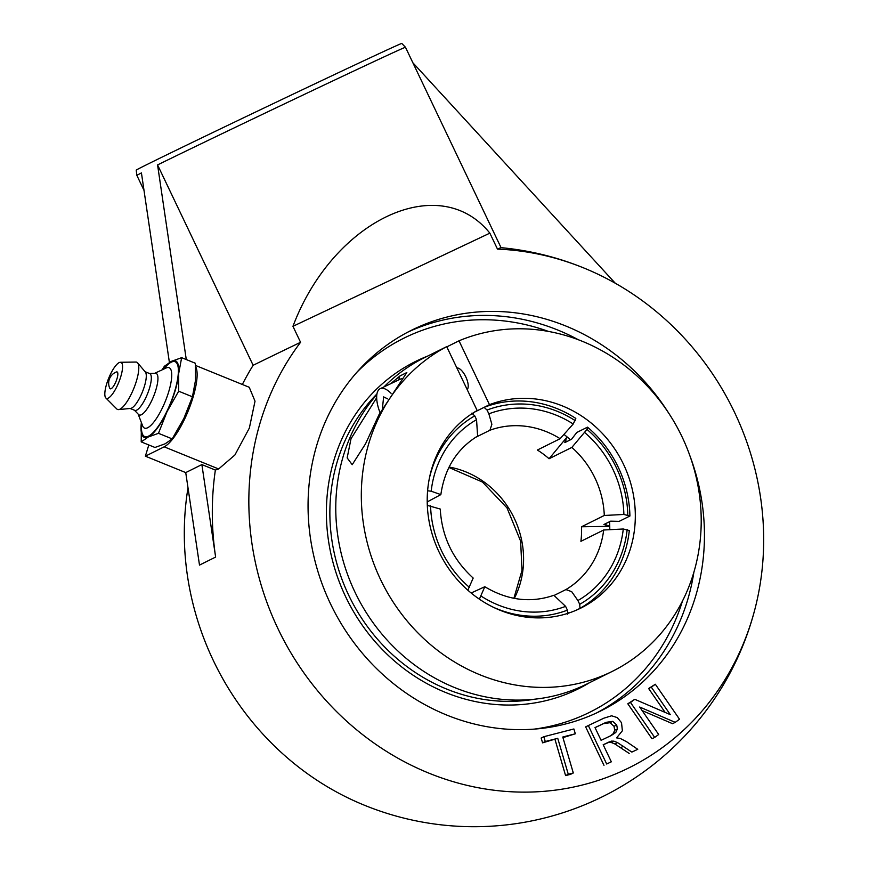 <?xml version="1.0" encoding="UTF-8"?>
<svg xmlns="http://www.w3.org/2000/svg" width="869" height="869" viewBox="0 0 869 869"><rect width="100%" height="100%" fill="white"/><g stroke="black" fill="none" stroke-linecap="round" stroke-linejoin="round"><path stroke-width="1.3" d="M557.746 738.313L545.265 741.518L543.853 736.706L573.898 728.972L575.311 733.794L562.764 737.021L573.301 772.976L568.283 774.268L557.746 738.313L542.571 742.854L545.265 741.518M542.571 742.854L541.159 738.031L543.853 736.706M562.938 737.618L575.311 733.794M568.283 774.268L565.589 775.593L570.607 774.312L573.301 772.976M565.589 775.593L555.052 739.638M630.492 702.445L634.772 699.317L670.314 714.644L651.326 687.183L655.324 684.251L679.515 719.228L675.235 722.356L639.671 707.018L658.68 734.501L654.683 737.423L630.492 702.445L627.809 703.781L634.772 699.317M665.165 712.428L648.632 688.52L651.326 687.183M648.632 688.52L655.324 684.251M642.137 710.57L672.552 723.692L675.235 722.356M627.809 703.781L651.989 738.759L654.683 737.423M603.944 718.152L611.613 715.795L617.283 717.598L621.52 722.693L622.378 730.764L616.588 737.879L620.303 738.465L626.625 741.746L637.748 749.306L631.861 752.087L617.49 742.593L613.894 741.148L611.276 741.116L603.184 744.722L611.331 761.809L606.681 764.003L588.335 725.539L603.944 718.152M631.861 752.087L637.748 749.306M629.178 753.423L614.807 743.929L611.211 742.474L608.582 742.452L611.276 741.116M608.582 742.452L603.216 744.776M606.681 764.003L611.331 761.809M603.988 765.339L585.652 726.875L588.335 725.539M611.113 735.576L615.773 732.491L617.414 728.885L616.697 724.974L612.754 721.357L606.171 722.313L595.015 727.592L601.087 740.323L611.624 735.326M610.016 736.097L613.09 733.827L614.731 730.221L614.014 726.31L610.071 722.693L603.488 723.649L595.037 727.646M427.7 356.073A182.805 167.261 63.6 0 0 418.141 360.2A182.805 167.261 63.6 0 0 349.501 604.389A182.805 167.261 63.6 0 0 589.345 682.784M689.986 455.997A212.568 194.493 -116.4 0 1 600.827 710.896A212.568 194.493 -116.4 0 1 332.067 607.051A212.568 194.493 -116.4 0 1 411.689 330.144A212.568 194.493 -116.4 0 1 414.741 328.667A212.568 194.493 -116.4 0 1 668.685 413.101M169.401 362.471L141.43 172.92A148.795 1.043 154.5 0 0 136.867 175.408L136.216 170.118A147.111 1.032 -25.5 0 1 147.328 164.36A147.111 1.032 -25.5 0 1 295.786 92.885A147.111 1.032 -25.5 0 1 401.782 43.45L405.475 47.284A148.795 1.043 154.5 0 0 405.475 47.284A148.795 1.043 154.5 0 0 308.093 92.625A148.795 1.043 154.5 0 0 157.571 164.914L186.281 359.56M195.558 365.458L249.24 387.281L255.019 401.185L249.349 428.08L234.891 455.008L218.651 468.967A286.705 83.228 -163 0 0 215.36 470.064L201.869 464.578L185.738 472.595L145.373 456.182L148.805 444.971M195.623 366.609A44.645 12.514 112.1 0 1 189.051 408.821A44.645 12.514 112.1 0 1 164.187 446.829L145.373 456.182M136.867 175.408A148.795 1.043 154.5 0 0 136.878 175.408L143.982 190.322M615.295 283.251L412.84 62.72M201.869 464.578L215.631 557.083A275.267 1.934 -25.5 0 0 199.501 565.1L185.738 472.595M157.571 164.914L253.14 365.284A289.301 264.697 63.6 0 0 242.342 384.478M215.36 470.064A289.301 264.697 63.6 0 0 215.631 557.083M253.14 365.295A148.805 1.043 -25.5 0 1 300.565 342.288A276.081 252.607 63.6 0 0 394.808 756.421A276.081 252.607 63.6 0 0 755.65 606.269A290.159 290.159 0 0 1 359.364 803.108A276.081 252.607 -116.4 0 1 188.008 487.846M497.481 249.11A148.805 1.043 -25.5 0 1 501.044 247.654A290.159 290.159 0 0 1 588.606 269.987A276.081 252.607 63.6 0 0 497.481 249.11L489.855 233.142C439.019 170.052 332.99 220.226 292.951 326.32L300.565 342.288M755.65 606.269A276.081 252.607 63.6 0 0 588.606 269.987M489.855 233.142L292.951 326.32M116.978 378.743A9.092 2.553 112.1 0 1 113.046 386.868A9.092 2.553 112.1 0 1 109.776 388.269A12.036 12.036 0 0 1 116.403 371.975A9.092 2.553 112.1 0 1 116.978 378.743M165.968 368.076A32.609 9.135 112.1 0 1 166.142 367.989A32.609 9.135 112.1 0 1 168.543 392.277A32.609 9.135 112.1 0 1 147.687 427.733A32.609 9.135 112.1 0 1 142.625 425.832L138.16 414.111M163.633 369.151L164.48 368.141A40.398 11.319 112.1 0 1 171.226 362.199A40.398 11.319 112.1 0 1 174.506 391.908A40.398 11.319 112.1 0 1 148.577 436.108A40.398 11.319 112.1 0 1 141.549 424.561L141.647 423.246M149.403 373.474L155.334 373.246A22.453 6.289 112.1 0 1 155.193 392.038A22.453 6.289 112.1 0 1 141.386 414.73A22.453 6.289 112.1 0 1 138.562 414.524L134.467 410.233M145.069 371.704L149.729 373.605A19.846 5.562 112.1 0 1 148.49 391.246A19.846 5.562 112.1 0 1 136.694 410.135A19.846 5.562 112.1 0 1 134.782 410.364L130.122 408.473M120.356 362.275L135.89 362.047A25.516 7.148 112.1 0 1 137.606 362.851L145.362 372.051A19.846 5.562 112.1 0 1 142.95 390.55A19.846 5.562 112.1 0 1 131.654 408.093A19.846 5.562 112.1 0 1 130.578 408.419L118.597 409.603A25.516 7.148 112.1 0 1 116.815 408.984L105.844 397.98A19.4 5.442 112.1 0 1 107.984 380.025A19.4 5.442 112.1 0 1 119.129 362.612A19.4 5.442 112.1 0 1 120.356 362.275A19.4 5.442 112.1 0 1 120.161 378.58A19.4 5.442 112.1 0 1 108.256 398.121A19.4 5.442 112.1 0 1 105.844 397.98M137.606 362.851A25.516 7.148 112.1 0 1 134.51 386.618A25.516 7.148 112.1 0 1 119.976 409.18A25.516 7.148 112.1 0 1 118.597 409.603M181.643 357.67L195.406 363.264L195.438 380.644L192.44 396.796L183.848 418.467L172.214 438.899L165.121 443.809L154.964 447.47L141.213 441.887L148.317 436.977L158.462 433.316L167.044 411.634L178.677 391.202L178.634 373.822L181.643 357.67L171.497 361.33L164.393 366.24L162.068 369.879M172.214 438.899L158.462 433.316M192.44 396.796L178.677 391.202M141.365 422.519L141.213 441.887M162.948 369.466A41.343 11.59 112.1 0 1 171.497 361.33A41.343 11.59 112.1 0 1 178.634 373.822A41.343 11.59 112.1 0 1 167.044 411.634A41.343 11.59 112.1 0 1 148.317 436.977A41.343 11.59 112.1 0 1 141.169 424.496A41.343 11.59 112.1 0 1 141.375 422.551M382.469 408.006L383.631 396.894L387.628 398.86M380.035 412.645A26.037 10.504 64.7 0 1 380.166 388.704A26.037 10.504 64.7 0 1 391.072 393.309M456.888 367.967A12.057 4.866 64.7 0 1 465.806 376.885A12.057 4.866 64.7 0 1 467.174 389.551M390.637 383.75L399.914 375.984L406.822 372.551L379.014 414.665L365.534 443.82L352.206 464.698L347.155 457.909L351.011 438.736L376.668 397.752M399.903 375.984A30.687 12.383 -115.3 0 0 398.86 379.862M446.818 346.861L459.006 340.811L489.475 404.682L474.105 412.33L484.098 407.355L487.053 410.059L488.856 413.84L491.865 424.3L489.92 430.242L475.332 437.487M489.475 404.682A111.601 102.107 63.6 0 1 624.724 466.925A111.601 102.107 63.6 0 1 580.916 608.05A111.601 102.107 63.6 0 1 441.061 555.975A111.601 102.107 63.6 0 1 477.168 410.516L446.699 346.633L421.161 359.321A182.284 166.783 63.6 0 0 383.957 386.911M459.006 340.811A182.284 166.783 -116.4 0 1 682.925 438.693A182.284 166.783 -116.4 0 1 612.352 671.346A182.284 166.783 -116.4 0 1 382.86 584.196A182.284 166.783 -116.4 0 1 446.699 346.633M376.842 394.569A182.284 166.783 63.6 0 0 373.464 623.258A182.284 166.783 63.6 0 0 586.814 684.033L612.352 671.346M567.653 613.416A111.601 102.107 63.6 0 0 568.359 612.917M609.777 528.721A111.601 102.107 63.6 0 0 609.571 521.682M570.39 439.823A111.601 102.107 63.6 0 0 564.676 434.945M568.576 613.112L567.533 612.167M566.849 441.582A107.637 98.479 63.6 0 0 565.361 440.301L564.839 442.582L571.563 439.247L576.766 432.48L587.52 427.146L586.999 429.416L571.845 447.426L549.067 458.734L567.12 436.966M554.694 595.146L565.915 589.573L571.704 591.67L577.907 600.544L579.71 604.324L579.971 608.365A111.601 102.107 63.6 0 0 629.308 530.557L623.279 528.993L603.683 530.003L580.916 541.322A88.584 81.045 -116.4 0 0 581.524 526.777L604.292 515.469L623.888 514.459L629.916 516.012L619.162 521.357L610.635 521.161L603.912 524.496L609.745 526.027M473.475 414.719L473.355 412.797M477.613 436.064L476.549 419.662L474.746 415.882L471.791 413.177M467.837 590.181L473.181 578.059C452.803 559.495 441.821 536.499 440.257 509.049L427.32 505.356M565.361 440.301L567.359 437.161M567.663 614.187L567.403 610.147L565.6 606.366L553.868 595.298M549.067 458.734A88.584 81.045 -116.4 0 0 537.368 450.023L560.136 438.704L573.203 424.007L575.821 418.423A111.601 102.107 63.6 0 0 484.098 407.355M427.602 490.779L431.187 491.213L440.855 494.613L427.222 501.902M471.15 593.006L484.804 586.727L479.384 599.154M581.524 526.777L609.756 526.353M429.319 478.515A107.875 98.708 -116.4 0 1 474.746 415.882M586.999 429.416A107.875 98.708 -116.4 0 1 627.787 514.926M629.916 516.012A111.601 102.107 63.6 0 0 587.52 427.146M567.403 610.147A107.875 98.708 -116.4 0 1 493.244 607.203M627.179 529.471A107.875 98.708 -116.4 0 1 579.71 604.324M487.053 410.059A107.875 98.708 -116.4 0 1 575.3 420.705M579.971 608.365L576.343 610.168M534.457 699.23A179.09 163.861 -116.4 0 1 351.445 600.761A179.09 163.861 -116.4 0 1 376.94 393.939M620.705 747.622L623.399 746.286M614.807 743.929L617.49 742.593M611.211 742.474L613.894 741.148M605.91 743.506L608.593 742.169M613.09 733.827L615.773 732.491M614.731 730.221L617.414 728.885M614.014 726.31L616.697 724.974M610.071 722.693L612.754 721.357M603.488 723.649L606.171 722.313M596.764 712.852A212.568 194.493 63.6 0 0 693.875 572.247M578.396 339.768A212.568 194.493 63.6 0 0 407.68 332.197M356.974 372.171A208.853 191.093 -116.4 0 1 406.931 336.694A208.853 191.093 -116.4 0 1 548.437 331.426M682.426 601.152A208.853 191.093 -116.4 0 1 534.272 729.113M218.651 468.967L164.187 446.829M606.041 525.582A107.637 98.479 63.6 0 0 605.975 523.475M476.549 419.662A103.704 94.884 63.6 0 0 431.187 491.213M430.579 505.758A103.704 94.884 63.6 0 0 469.553 587.477M623.888 514.459A103.704 94.884 63.6 0 0 584.902 432.729M571.845 447.426A88.584 81.045 -116.4 0 1 604.292 515.469M481.263 596.199A103.704 94.884 63.6 0 0 565.6 606.366M603.683 530.003A88.584 81.045 -116.4 0 1 565.915 589.573M514.339 598.383A88.584 81.045 63.6 0 0 449.099 467.033M489.92 430.242A88.584 81.045 -116.4 0 1 560.136 438.704M577.907 600.544A103.704 94.884 63.6 0 0 623.279 528.993M573.203 424.007A103.704 94.884 63.6 0 0 488.856 413.84M405.486 47.284L501.055 247.654M154.769 373.268L166.142 367.989M380.166 388.704L401.858 378.439M440.855 494.613C444.667 468.337 456.975 448.795 477.765 435.977M484.804 586.727C507.702 600.403 530.72 603.26 553.868 595.287M513.883 598.296L521.987 570.444L520.64 541.202L507.007 507.909L482.501 482.078L448.882 467.457"/></g></svg>
